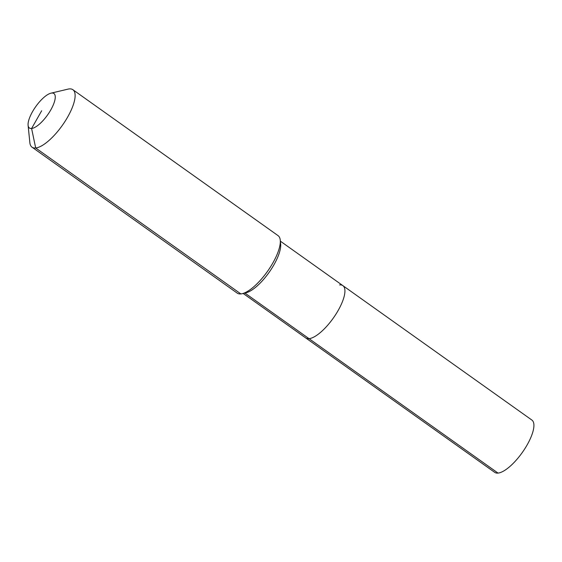 <?xml version="1.0" encoding="UTF-8"?>
<svg xmlns="http://www.w3.org/2000/svg" width="562" height="562" viewBox="0 0 562 562"><rect width="100%" height="100%" fill="white"/><g stroke="black" fill="none" stroke-linecap="round" stroke-linejoin="round"><path stroke-width="0.84" d="M339.574 284.92A32.083 10.973 125.4 0 1 342.904 285.651L531.891 420.067A32.083 10.973 125.4 0 1 522.239 452.572A32.083 10.973 125.4 0 1 498.03 473.085A32.083 10.973 125.4 0 1 494.701 472.354L305.714 337.938A32.083 10.973 125.4 0 0 309.044 338.668A32.083 10.973 125.4 0 1 305.714 337.938L243.17 293.455M280.368 241.168L342.904 285.651A32.083 10.973 125.4 0 1 335.844 314.313A32.083 10.973 125.4 0 1 309.044 338.668L498.03 473.085M50.938 93.187L67.925 89.147A35.258 12.062 125.4 0 1 69.238 88.915A35.258 12.062 125.4 0 1 72.898 89.716L278.092 235.654A35.258 12.062 125.4 0 1 280.262 240.171A35.258 12.062 125.4 0 1 267.484 271.376A35.258 12.062 125.4 0 1 242.201 293.694A35.258 12.062 125.4 0 1 240.88 293.919A35.258 12.062 125.4 0 1 237.22 293.118L32.034 147.181A35.258 12.062 125.4 0 1 29.856 142.664L28.1 125.298A21.152 7.236 125.4 0 1 35.771 106.576A21.152 7.236 125.4 0 1 50.938 93.187A21.152 7.236 125.4 0 1 51.732 93.046A21.152 7.236 125.4 0 1 50.819 109.864A21.152 7.236 125.4 0 1 31.598 128.487A21.152 7.236 125.4 0 1 28.1 125.298M72.898 89.716A35.258 12.062 125.4 0 1 65.136 121.216A35.258 12.062 125.4 0 1 35.687 147.982A35.258 12.062 125.4 0 1 32.034 147.181M280.262 240.171L280.656 244.077A32.083 10.973 125.4 0 1 269.029 272.472A32.083 10.973 125.4 0 1 246.016 292.781L242.201 293.694M342.904 285.651A32.083 10.973 125.4 0 1 335.844 314.313A32.083 10.973 125.4 0 1 309.044 338.668L244.906 293.048M41.665 110.77L31.598 128.487L35.687 147.982L240.88 293.919"/></g></svg>
